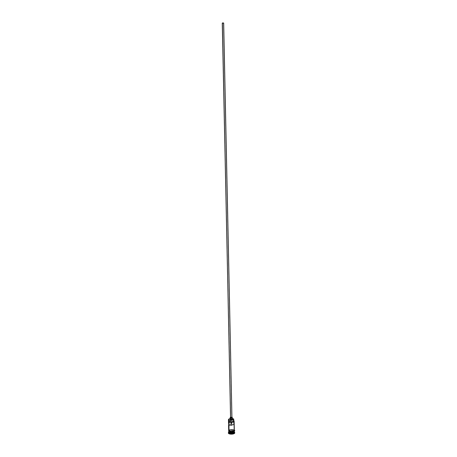 <?xml version="1.0" encoding="UTF-8"?>
<svg xmlns="http://www.w3.org/2000/svg" width="457" height="457" viewBox="0 0 457 457"><rect width="100%" height="100%" fill="white"/><g stroke="black" fill="none" stroke-linecap="round" stroke-linejoin="round"><path stroke-width="0.34" stroke-dasharray="2.29 1.71" d="M233.784 419.086A2.833 1.017 -1.2 0 0 233.676 419.018A2.833 1.017 -1.2 0 0 231.116 418.589A2.833 1.017 -1.2 0 0 228.723 419.206A2.833 1.017 178.8 0 1 231.116 418.589A2.833 1.017 178.8 0 1 233.676 419.018A2.833 1.017 178.8 0 1 233.784 419.086L233.784 419.086M230.191 418.601A2.691 0.965 178.8 0 1 232.316 418.561M228.706 425.147A2.833 1.017 178.8 0 1 230.951 424.416A2.833 1.017 178.8 0 1 233.681 424.77L233.624 422.131L228.66 423.148L230.859 422.696L230.928 425.507L222.496 23.198L230.928 425.507L231.928 425.398L223.444 23.181L231.922 425.387L228.717 425.787L230.916 425.336L231.093 422.605L231.425 422.582L231.482 425.221L233.681 424.77L233.624 422.131A2.833 1.017 -1.2 0 0 232.265 421.794A2.833 1.017 -1.2 0 0 230.374 421.834A2.833 1.017 -1.2 0 0 228.511 422.828M230.557 417.418L231.859 417.355L223.599 22.976L231.859 417.355L230.522 417.498M230.517 417.218A1.063 0.383 178.8 0 1 232.173 417.292L232.213 419.275A1.063 0.383 -1.2 0 0 231.013 419.103A1.063 0.383 -1.2 0 0 230.208 419.486M228.951 431.962A2.759 0.988 178.8 0 1 228.763 431.614A2.759 0.988 178.8 0 1 229.14 431.1A2.759 0.988 178.8 0 1 233.887 431.002A2.759 0.988 178.8 0 1 233.973 431.054L233.973 431.122A2.759 0.988 -1.2 0 1 234.287 431.562A2.759 0.988 -1.2 0 1 234.264 431.688A2.759 0.988 -1.2 0 0 233.973 431.122A2.759 0.988 -1.2 0 0 233.83 431.037A2.759 0.988 -1.2 0 0 229.203 431.134A2.759 0.988 -1.2 0 0 228.768 431.682A2.759 0.988 -1.2 0 0 228.791 431.808M229.077 432.122A2.759 0.988 -1.2 0 1 228.791 431.545A2.759 0.988 -1.2 0 1 231.042 430.654A2.759 0.988 -1.2 0 1 233.973 431.122L233.973 431.054A2.759 0.988 178.8 0 1 234.258 431.631M228.86 432.076A2.833 1.017 178.8 0 1 228.917 432.014A2.833 1.017 178.8 0 1 231.408 431.339A2.833 1.017 178.8 0 1 234.053 431.831L234.372 432.099A3.188 1.143 -1.2 0 0 231.528 431.539A3.188 1.143 -1.2 0 0 228.706 432.213A3.188 1.143 178.8 0 1 231.528 431.539A3.188 1.143 178.8 0 1 234.372 432.099L234.378 432.431A3.188 1.143 -1.2 0 0 230.785 431.916A3.188 1.143 -1.2 0 0 228.369 433.076M234.332 430.437A2.833 1.017 -1.2 0 0 234.013 429.986L233.818 420.737L234.013 429.986A2.833 1.017 -1.2 0 0 230.819 429.529A2.833 1.017 -1.2 0 0 228.671 430.557M234.338 430.768L234.355 431.431A2.833 1.017 -1.2 0 0 234.035 430.974L234.018 430.311A2.833 1.017 178.8 0 1 234.298 430.603A2.833 1.017 178.8 0 1 234.338 430.768A2.833 1.017 178.8 0 1 232.19 431.802A2.833 1.017 178.8 0 1 228.997 431.345L228.997 431.345A2.833 1.017 178.8 0 1 228.677 430.888A2.833 1.017 178.8 0 1 228.711 430.723A2.833 1.017 178.8 0 1 231.053 429.837A2.833 1.017 178.8 0 1 234.018 430.311L234.035 430.974A2.833 1.017 -1.2 0 0 231.556 430.477A2.833 1.017 -1.2 0 0 229.043 431.048A2.833 1.017 -1.2 0 0 228.694 431.551L228.677 430.888M228.706 431.648A2.833 1.017 178.8 0 1 230.979 430.7A2.833 1.017 178.8 0 1 234.035 431.174L234.053 431.831A2.833 1.017 -1.2 0 0 230.859 431.374A2.833 1.017 -1.2 0 0 228.711 432.408M228.963 431.02A2.868 1.028 178.8 0 1 230.179 429.614A2.868 1.028 178.8 0 1 234.041 429.98L234.355 430.357M234.367 430.688L234.053 430.305A2.868 1.028 -1.2 0 0 230.185 429.94A2.868 1.028 -1.2 0 0 228.968 431.351L228.654 430.974M233.521 420.851L233.396 421.268M228.391 432.945L229.563 432.156L231.899 431.865L234.035 432.248L234.721 433.076M233.27 433.002L232.476 432.471L230.762 432.476L229.842 433.013L230.636 433.544L232.35 433.539L233.27 433.002L232.35 433.539L230.636 433.544L230.648 432.196L229.894 431.694L230.774 431.18L230.796 432.436L229.922 432.945L229.894 431.694L229.922 432.945L230.676 433.453L232.31 433.447L232.282 432.191L230.648 432.196L230.676 433.453L232.31 433.447L233.184 432.939L233.161 431.682L232.282 432.191L232.35 433.539L233.184 432.939L232.43 432.431L232.402 431.18L233.161 431.682L233.27 433.002L232.43 432.431L230.796 432.436L230.774 431.18L232.402 431.18L232.43 432.431L233.27 433.002M234.738 432.945A3.188 1.143 -1.2 0 0 234.378 432.431L234.035 431.174A2.833 1.017 178.8 0 1 234.344 431.528M234.372 432.288A2.833 1.017 -1.2 0 0 234.053 431.831A2.833 1.017 178.8 0 1 234.144 431.905A2.833 1.017 178.8 0 1 234.213 431.962M229.077 432.059A2.759 0.988 178.8 0 1 228.786 431.477A2.759 0.988 178.8 0 1 231.042 430.591A2.759 0.988 178.8 0 1 233.973 431.054A2.759 0.988 178.8 0 1 234.287 431.499A2.759 0.988 178.8 0 1 234.11 431.854M229.277 431.511L229.665 431.648M234.053 430.305L232.367 429.831L234.018 430.311L234.321 430.888L232.31 431.802M233.304 431.597L233.704 431.448M231.756 431.836L229.688 431.642L228.694 430.768L230.202 429.951L232.362 429.843L230.185 429.94L228.66 430.768M228.654 430.437L229.705 429.729L231.253 429.477L234.041 429.98M234.315 430.557L234.218 430.163M234.013 429.986L231.253 429.494L228.803 430.243M233.464 421.011A2.125 0.76 -1.2 0 0 233.464 421.034A2.125 0.76 -1.2 0 0 233.464 421.057L233.43 419.44M232.562 418.595L230.031 418.635M230.259 419.372L232.213 419.275L232.173 417.292M234.035 430.974A2.833 1.017 -1.2 0 0 231.253 430.483A2.833 1.017 -1.2 0 0 228.808 431.248M229.02 432.202A2.833 1.017 178.8 0 1 230.219 430.814A2.833 1.017 178.8 0 1 234.035 431.174M228.626 425.256L231.042 424.41L233.681 424.77L231.482 425.221L231.865 425.313L231.482 425.221L231.425 422.582L233.624 422.131L230.985 421.771L228.711 422.439M232.059 417.23L230.414 417.252M229.894 431.694L230.774 431.18L232.402 431.18L233.161 431.682L232.282 432.191L230.648 432.196L229.894 431.694M230.676 433.453L229.842 433.013L230.676 433.453M229.922 432.945L230.796 432.436L229.922 432.945M230.796 432.436L232.476 432.471L230.796 432.436M231.928 425.398L223.502 23.09M234.287 431.562L233.795 431.054L229.237 431.145L228.763 431.614L229.054 432.014C231.453 432.756 233.201 432.585 234.287 431.499L234.287 431.562M228.597 432.305L228.917 432.014M234.327 430.14L231.471 429.46L228.666 430.26M234.481 432.179L234.144 431.905M233.43 419.383L233.464 421.034M230.865 425.421L222.439 23.113"/><path stroke-width="0.69" d="M228.443 419.657L228.511 422.828A2.833 1.017 -1.2 0 0 228.66 423.148L228.717 425.787A2.833 1.017 178.8 0 1 228.563 425.473L228.671 430.557A2.833 1.017 -1.2 0 0 228.991 431.014L228.928 419.983A2.691 0.965 178.8 0 1 228.888 419.954L228.763 420.114A2.833 1.017 178.8 0 1 228.443 419.657A2.833 1.017 178.8 0 1 228.723 419.206A2.833 1.017 -1.2 0 0 228.654 419.263A2.833 1.017 -1.2 0 0 228.763 420.114L228.888 419.954A2.691 0.965 178.8 0 1 228.78 419.149A2.691 0.965 178.8 0 1 230.191 418.601M232.316 418.561A2.691 0.965 178.8 0 1 233.658 418.978A2.691 0.965 178.8 0 1 233.693 419.006L233.43 419.4A2.159 0.771 178.8 0 1 232.247 420.137A2.159 0.771 178.8 0 1 229.98 420.109L230.014 421.76A2.159 0.771 -1.2 0 0 232.282 421.788A2.159 0.771 -1.2 0 0 233.464 421.074L232.305 421.788L228.797 421.765A2.833 1.017 -1.2 0 0 232.516 422.148A2.833 1.017 -1.2 0 0 233.915 420.806A2.833 1.017 -1.2 0 0 233.841 420.748A2.833 1.017 178.8 0 1 234.138 421.188A2.833 1.017 178.8 0 1 231.99 422.222A2.833 1.017 178.8 0 1 228.797 421.765L228.928 419.983A2.125 0.76 178.8 0 1 229.98 420.109L232.27 420.132L233.43 419.4A2.159 0.771 178.8 0 1 233.43 419.423A2.125 0.76 178.8 0 1 233.43 419.383A2.125 0.76 178.8 0 1 233.693 419.006L233.818 420.726L233.693 419.006A2.691 0.965 -1.2 0 0 233.658 418.978L232.076 418.532M223.439 23.004L222.439 23.13L223.439 23.004M222.262 23.118L230.602 417.612L222.262 23.118L223.679 23.09L222.342 23.233L230.557 417.418M230.168 417.509L230.208 419.486A1.063 0.383 -1.2 0 0 230.328 419.657L230.288 417.675A1.063 0.383 178.8 0 1 230.168 417.509A1.063 0.383 178.8 0 1 230.517 417.218M234.258 431.374A2.833 1.017 178.8 0 1 232.556 432.613A2.833 1.017 178.8 0 1 229.02 432.202L229.077 432.122A2.759 0.988 -1.2 0 0 232.007 432.585A2.759 0.988 -1.2 0 0 234.264 431.699A2.759 0.988 -1.2 0 1 232.019 432.585A2.759 0.988 -1.2 0 1 229.077 432.122L229.077 432.059A2.759 0.988 178.8 0 1 228.951 431.962M229.077 432.059A2.759 0.988 178.8 0 0 231.699 432.539A2.759 0.988 178.8 0 0 234.11 431.854A2.759 0.988 178.8 0 1 231.699 432.539A2.759 0.988 178.8 0 1 229.077 432.059L229.02 432.202A2.833 1.017 178.8 0 1 228.694 431.745A2.833 1.017 178.8 0 1 228.706 431.648M228.677 430.888L228.694 431.551A2.833 1.017 -1.2 0 0 229.014 432.002A2.833 1.017 -1.2 0 0 232.424 432.436A2.833 1.017 -1.2 0 0 234.315 431.271M228.363 432.745L228.369 433.076A3.188 1.143 -1.2 0 0 228.728 433.59L228.723 433.259A3.188 1.143 178.8 0 1 228.363 432.745A3.188 1.143 178.8 0 1 228.706 432.213A3.188 1.143 -1.2 0 0 228.597 432.305A3.188 1.143 -1.2 0 0 228.723 433.259L229.031 432.865A2.833 1.017 178.8 0 1 228.86 432.076M228.563 425.473A2.833 1.017 178.8 0 1 228.706 425.147M228.808 431.248A2.833 1.017 -1.2 0 0 229.014 432.002L229.003 431.414L229.014 432.002A2.833 1.017 -1.2 0 0 232.207 432.459A2.833 1.017 -1.2 0 0 234.355 431.431L234.338 430.768M228.791 431.808A2.759 0.988 -1.2 0 0 229.077 432.122M228.694 431.745L228.711 432.408A2.833 1.017 -1.2 0 0 229.031 432.865L229.02 432.202L229.031 432.865A2.833 1.017 -1.2 0 0 232.225 433.322A2.833 1.017 -1.2 0 0 234.372 432.288L234.355 431.631A2.833 1.017 178.8 0 1 232.213 432.659A2.833 1.017 178.8 0 1 229.02 432.202M229.277 431.511L228.963 431.02L228.968 431.351A2.868 1.028 -1.2 0 0 232.339 431.796A2.868 1.028 -1.2 0 0 234.355 430.665M230.517 418.555L228.911 419.046L228.591 419.6L228.888 419.954A2.691 0.965 -1.2 0 0 228.928 419.983L229.98 420.109L230.014 421.76A2.125 0.76 -1.2 0 0 228.963 421.634L232.55 421.948L233.858 421.377L233.91 420.828L233.521 420.851M234.327 430.277A2.868 1.028 178.8 0 1 232.413 431.454A2.868 1.028 178.8 0 1 228.963 431.02L228.768 430.243M234.727 432.853L233.55 433.864L231.208 434.15L229.071 433.767L228.391 432.945M228.728 433.59A3.188 1.143 -1.2 0 0 232.322 434.104A3.188 1.143 -1.2 0 0 234.738 432.945L234.732 432.613A3.188 1.143 178.8 0 1 232.316 433.773A3.188 1.143 178.8 0 1 228.723 433.259L228.728 433.59M234.213 431.962A2.833 1.017 178.8 0 1 232.67 433.259A2.833 1.017 178.8 0 1 229.031 432.865L228.723 433.259A3.188 1.143 -1.2 0 0 232.904 433.687A3.188 1.143 -1.2 0 0 234.481 432.179A3.188 1.143 -1.2 0 0 234.372 432.099A3.188 1.143 178.8 0 1 234.732 432.613M229.665 431.648L231.762 431.848M232.31 431.802L233.304 431.597M233.704 431.448L234.367 430.688M234.252 430.163L234.018 430.945L232.305 431.471L228.963 431.02M228.803 430.243L228.991 431.014L231.196 431.511L233.276 431.259L234.321 430.357M233.464 421.011A2.125 0.76 -1.2 0 1 233.727 420.657A2.691 0.965 178.8 0 1 233.778 420.697A2.691 0.965 178.8 0 1 232.493 421.96A2.691 0.965 178.8 0 1 228.963 421.634L228.991 431.014A2.833 1.017 -1.2 0 0 232.185 431.471A2.833 1.017 -1.2 0 0 234.332 430.437L234.138 421.188M233.43 419.423L233.464 421.074A2.159 0.771 -1.2 0 0 233.464 421.057L233.43 419.383M232.213 419.275L232.202 419.635L231.362 419.846L230.259 419.372M228.711 422.439L228.768 425.084M230.328 419.657A1.063 0.383 -1.2 0 0 231.528 419.829A1.063 0.383 -1.2 0 0 232.333 419.446L232.293 417.464A1.063 0.383 178.8 0 1 231.488 417.847A1.063 0.383 178.8 0 1 230.288 417.675L230.328 419.657M230.562 417.201L230.208 417.612L230.911 417.852L232.042 417.715L232.173 417.292A1.063 0.383 178.8 0 1 232.293 417.464M231.859 417.355L230.602 417.612L231.859 417.355M222.342 23.233L223.673 23.067L222.77 22.861L222.342 23.233M228.597 432.305L228.917 432.014M228.666 430.26L228.866 431.334C231.859 432.676 236.326 430.98 234.144 429.997M234.481 432.179L234.144 431.905M231.939 417.469L223.679 23.09"/></g></svg>
